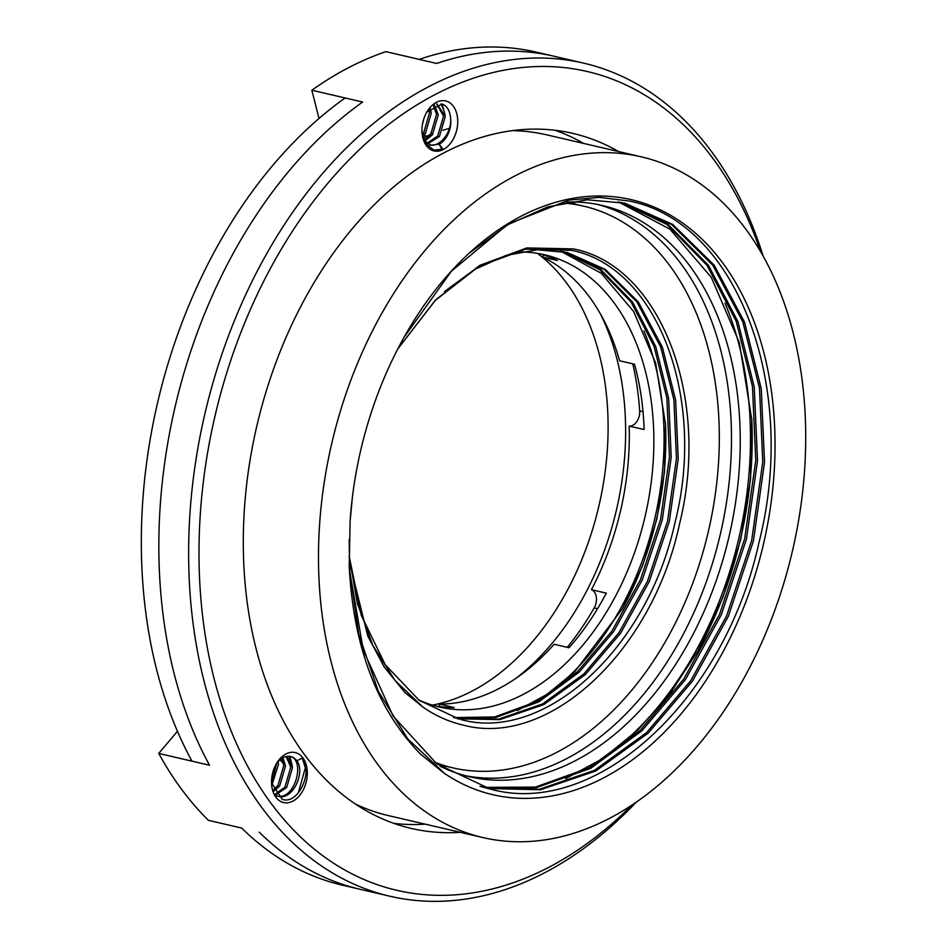 <?xml version="1.0" encoding="UTF-8"?>
<svg xmlns="http://www.w3.org/2000/svg" width="948" height="948" viewBox="0 0 948 948"><rect width="100%" height="100%" fill="white"/><g stroke="black" fill="none" stroke-linecap="round" stroke-linejoin="round"><path stroke-width="1.42" d="M641.251 156.823A349.457 236.538 103.1 0 0 640.706 156.693A349.457 236.538 103.1 0 0 331.61 444.019A349.457 236.538 103.1 0 0 482.935 837.57A349.457 236.538 103.1 0 0 483.48 837.7A349.457 236.538 103.1 0 0 792.587 550.373A349.457 236.538 103.1 0 0 641.251 156.823L546.641 134.817A349.457 236.538 103.1 0 0 546.095 134.699A349.457 236.538 103.1 0 0 512.181 130.646M445.406 774.018A305.469 206.771 103.1 0 0 493.387 794.839A305.469 206.771 103.1 0 0 763.65 543.334A305.469 206.771 103.1 0 0 630.811 199.554A305.469 206.771 103.1 0 0 404.097 337.204A305.469 206.771 103.1 0 0 350.096 521.4L352.443 496.847M403.966 337.441L451.402 271.223L507.986 224.131L568.942 200.064L599.456 197.374L629.128 201.012C736.655 221.927 798.832 385.8 759.052 542.268C724.651 700.062 596.375 818.195 490.863 789.234L490.863 789.234M349.729 571.277L363.274 650.091L393.1 716.084L436.72 763.768L490.507 789.151L479.996 786.259M470.504 252.227L508.187 224.581L547.837 206.83L587.274 199.779L624.922 203.204L672.736 224.439L714.152 265.132L744.476 322.012L761.244 388.573L764.526 462.34L753.423 540.964L728.325 616.378L692.455 681.185L648.053 733.254L595.735 771.008L540.49 789.743L487.9 788.523M621.414 202.434L668.15 224.498L708.44 265.274L737.888 321.502L754.229 386.95L757.523 460.704L746.408 539.329L721.31 614.754L685.451 679.55L641.915 730.801L590.675 768.342L536.402 787.634L484.44 787.598M620.525 202.256L666.989 224.522L707.007 265.31L736.24 321.372L752.475 386.535L755.769 460.301L744.654 538.926L719.556 614.34L683.698 679.147L640.386 730.197L589.407 767.667L535.383 787.089L483.575 787.35M624.045 203.002L671.587 224.451L712.73 265.167L742.829 321.882L759.49 388.17L762.773 461.937L751.669 540.55L726.571 615.975L690.701 680.771L646.524 732.65L594.467 770.345L539.471 789.222L487.035 788.298M440.121 766.245A293.252 198.499 103.1 0 0 469.39 776.72A293.252 198.499 103.1 0 0 469.853 776.827A293.252 198.499 103.1 0 0 729.225 535.715A293.252 198.499 103.1 0 0 602.241 205.455A293.252 198.499 103.1 0 0 601.779 205.349A293.252 198.499 103.1 0 0 567.52 201.995M697.361 651.809A307.91 208.418 103.1 0 0 751.717 418.281M618.215 201.817L669.928 229.167L711.273 277.326L739.274 342.465L751.776 419.573L750.555 479.19L740.826 539.128L722.992 597.181L697.906 650.849L669.952 693.699L638.028 729.83L602.75 758.554L565.695 778.592M350.108 521.4L349.196 566.146C353.379 646.903 377.114 709.519 420.402 753.992L445.418 774.22L407.664 738.8L378.323 691.282L358.664 633.892L349.646 569.665L349.172 539.649M355.559 804.117A349.457 236.538 103.1 0 0 388.325 815.576L482.935 837.57M440.583 766.47A295.693 200.147 103.1 0 0 445.311 766.103M575.946 204.353A295.693 200.147 103.1 0 0 571.869 201.936M465.03 775.63A293.252 198.499 103.1 0 0 720.385 534.008A293.252 198.499 103.1 0 0 597.844 204.507M607.111 755.556A307.91 208.418 103.1 0 0 724.971 303.218M418.388 699.754A232.153 157.143 103.1 0 0 439.422 707.018A232.153 157.143 103.1 0 0 439.789 707.113A232.153 157.143 103.1 0 0 645.138 516.222A232.153 157.143 103.1 0 0 544.602 254.775A232.153 157.143 103.1 0 0 544.235 254.692A232.153 157.143 103.1 0 0 519.374 251.99M349.148 556.002L361.283 615.359L385.255 664.738L419.206 700.359L459.425 719.2M444.624 291.451L474.569 269.481L506.054 255.391L537.374 249.798L567.283 252.524L605.322 269.433L638.253 301.831L662.356 347.146L675.651 400.163L678.223 458.915L669.3 521.554L649.25 581.622L620.608 633.24L585.319 674.597L543.737 704.625L499.797 719.627L457.943 718.821M563.764 251.765L600.724 269.493L632.541 301.985L655.767 346.636L668.648 398.539L671.208 457.291L662.297 519.919L642.234 579.998L613.605 631.617L579.181 672.144L538.665 701.958L495.721 717.494L454.483 717.873M562.887 251.599L599.574 269.528L631.095 302.021L654.12 346.506L666.894 398.124L669.466 456.889L660.543 519.516L640.481 579.584L611.851 631.202L577.64 671.528L537.398 701.283L494.702 716.949L453.63 717.612M566.406 252.322L604.172 269.445L636.831 301.867L660.709 347.015L673.898 399.76L676.469 458.512L667.558 521.139L647.496 581.219L618.866 632.837L583.778 673.981L542.469 703.961L498.778 719.105L457.078 718.596M349.291 561.417L367.812 636.096L384.284 667.119L404.903 692.514L422.998 707.137C435.559 715.847 448.996 721.843 463.323 725.125C548.726 748.102 652.378 651.655 679.538 523.912C711.119 397.188 660.187 265.357 573.267 248.897L526.815 247.926L479.712 265.393L435.582 299.923L397.816 348.888M397.745 349.03L435.286 300.421L479.072 266.269L525.713 249.146L571.585 250.343C657.391 267.146 706.829 398.077 674.94 522.858C647.401 648.728 544.816 742.699 460.929 719.556M434.658 762.192A288.37 195.181 103.1 0 0 452.978 767.88A288.37 195.181 103.1 0 0 453.428 767.987A288.37 195.181 103.1 0 0 708.488 530.892A288.37 195.181 103.1 0 0 583.613 206.143A288.37 195.181 103.1 0 0 583.162 206.036A288.37 195.181 103.1 0 0 562.425 202.991M621.959 609.635A246.824 167.061 103.1 0 0 665.437 422.867M560.564 251.184L601.21 273.249L633.655 311.525L655.66 363.143L665.508 424.159L664.548 471.512L656.786 519.374L642.661 565.482L622.504 608.663L574.832 671.599L546.925 694.422L517.253 710.573M349.16 556.369L357.372 603.438L372.896 645.481L395.079 680.581L422.998 707.137M549.496 692.644A246.824 167.061 103.1 0 0 643.917 330.959M434.634 705.786A232.153 157.143 103.1 0 0 454.211 707.564L439.315 704.103A232.153 157.143 103.1 0 0 554.13 644.273L569.025 647.733A232.153 157.143 103.1 0 0 606.305 593.14L591.422 589.68A232.153 157.143 103.1 0 0 629.188 426.09L644.083 429.551A232.153 157.143 103.1 0 0 634.473 364.233L619.589 360.761A232.153 157.143 103.1 0 0 542.529 257.015L557.424 260.487A232.153 157.143 103.1 0 0 539.756 253.768M632.778 363.831A248.044 167.891 -76.9 0 1 639.675 410.899A12.217 8.271 -76.9 0 1 629.188 426.09M543.571 254.917A12.217 8.271 -76.9 0 1 542.529 257.015M439.315 706.544A12.217 8.271 103.1 0 0 439.315 704.103M597.56 608.687L594.195 607.905A248.044 167.891 -76.9 0 1 567.283 647.33M594.195 607.905A12.217 8.271 103.1 0 0 591.422 589.68M319.014 118.453L311.833 90.226L362.634 102.04A427.655 289.472 103.1 0 0 209.532 765.237L192.006 761.161A427.655 289.472 103.1 0 1 345.119 97.976L362.634 102.04A427.655 289.472 103.1 0 0 209.532 765.237L158.719 753.423A427.655 289.472 -76.9 0 0 208.406 820.328L241.693 828.066A427.655 289.472 103.1 0 0 342.584 885.219L360.098 889.295A427.655 289.472 103.1 0 0 360.773 889.449M360.098 889.295A427.655 289.472 103.1 0 1 259.219 832.143A427.655 289.472 103.1 0 0 360.098 889.295L389.889 896.227A427.655 289.472 -76.9 0 1 204.697 414.608A427.655 289.472 -76.9 0 1 582.961 62.983A427.655 289.472 -76.9 0 1 583.624 63.137A427.655 289.472 -76.9 0 1 763.211 256.233M432.359 705.122A241.93 163.755 103.1 0 0 598.946 505.77A241.93 163.755 103.1 0 0 537.421 253.365M583.624 63.137L536.319 52.128A427.655 289.472 103.1 0 0 419.158 59.38L436.684 63.457A427.655 289.472 103.1 0 1 553.845 56.205A427.655 289.472 103.1 0 0 553.17 56.05A427.655 289.472 103.1 0 0 436.684 63.457L385.872 51.642A427.655 289.472 -76.9 0 0 311.833 90.226M515.629 678.567A241.93 163.755 103.1 0 0 600.428 313.942M282.54 762.619A356.792 241.503 -76.9 0 1 280.039 759.751M423.057 137.898A356.792 241.503 -76.9 0 1 427.181 136.145A19.553 13.236 103.1 0 0 431.494 133.312M760.58 251.647A420.331 284.507 103.1 0 0 586.563 71.349A420.331 284.507 103.1 0 0 214.675 417.428A420.331 284.507 103.1 0 0 397.461 890.456A420.331 284.507 103.1 0 0 631.866 805.136M636.25 802.174A427.655 289.472 -76.9 0 1 390.552 896.381A427.655 289.472 -76.9 0 1 389.889 896.227M618.606 151.562A356.792 241.503 103.1 0 0 572.829 133.384A356.792 241.503 103.1 0 0 572.272 133.253A356.792 241.503 103.1 0 0 256.695 426.612A356.792 241.503 103.1 0 0 411.195 828.422A356.792 241.503 103.1 0 0 411.752 828.54A356.792 241.503 103.1 0 0 460.29 832.308M449.399 128.335A356.792 241.503 103.1 0 0 443 130.303M430.356 134.853A356.792 241.503 103.1 0 0 427.181 136.145L424.029 135.41L427.181 136.145M271.531 782.894L282.255 799.342C298.264 805.101 313.219 771.873 302.578 757.985L296.807 760.782A20.773 14.066 103.1 0 0 290.609 756.516A20.773 14.066 103.1 0 0 290.574 756.504A20.773 14.066 103.1 0 0 276.378 763.91M283.642 802.565A25.655 17.372 -76.9 0 1 271.566 783.771A25.655 17.372 -76.9 0 1 276.141 764.124A25.655 17.372 -76.9 0 1 295.183 752.558A25.655 17.372 -76.9 0 1 306.346 781.436A25.655 17.372 -76.9 0 1 283.642 802.565M434.077 150.933A25.655 17.372 -76.9 0 1 422.014 132.139A25.655 17.372 -76.9 0 1 426.576 112.492A25.655 17.372 -76.9 0 1 445.619 100.926A25.655 17.372 -76.9 0 1 456.782 129.805A25.655 17.372 -76.9 0 1 434.077 150.933M429.337 144.807C440.085 148.007 452.338 131.405 450.549 117.718C449.767 110.335 446.923 105.773 441.993 104.043L426.813 112.148M421.99 131.748L425.64 143.705L433.71 150.068L443.107 149.263L439.149 144.215A20.773 14.066 103.1 0 0 450.549 117.718M276.615 795.775L278.309 796.308C292.505 800.764 305.86 772.312 296.807 760.782M276.555 795.905C295.124 801.451 306.216 758.767 289.413 756.231M275.276 794.116L284.921 787.136L290.763 767.169L286.118 756.528M275.785 794.791L286.675 787.551L292.517 767.572L287.126 756.35M273.166 790.146L277.918 785.513L283.76 765.546L281.793 758.412M273.688 791.355L279.672 785.916L285.514 765.948L282.931 757.736M271.543 783.001L276.697 763.436M271.827 785.323L278.499 764.313L278.096 761.682M433.39 105.429L436.53 114.447L430.7 134.426L423.886 140.304L431.091 145.222L439.149 144.215L442.052 149.583L442.929 149.784M426.884 143.29L437.703 136.05L443.546 116.083L436.673 104.019M427.69 143.823L439.457 136.453L445.299 116.486L436.981 103.936M424.597 141.193L432.442 134.829L438.284 114.862L434.35 104.896M422.298 134.462L423.685 132.791L429.527 112.824L428.923 109.293M422.642 136.275L425.439 133.194L431.281 113.227L430.131 107.977M422.524 124.022L424.052 118.145M393.894 823.374A356.792 241.503 103.1 0 0 425.249 824.156M583.565 143.409A356.792 241.503 103.1 0 0 555.09 130.279M158.719 753.423L177.454 731.275M290.609 760.557L289.081 756.291M298.312 792.943L305.339 767.833L302.329 758.104M278.274 762.559L278.191 761.588M292.292 765.818L289.91 756.374M443.391 109.47L441.128 103.83M441.294 149.926L442.052 149.583M422.796 136.974L425.901 132.566M445.062 114.732L442.017 104.055M643.005 411.669L639.675 410.899M427.986 110.466L429.243 110.762M566.537 202.173L583.613 206.143M437.372 764.254L452.978 767.88"/></g></svg>
